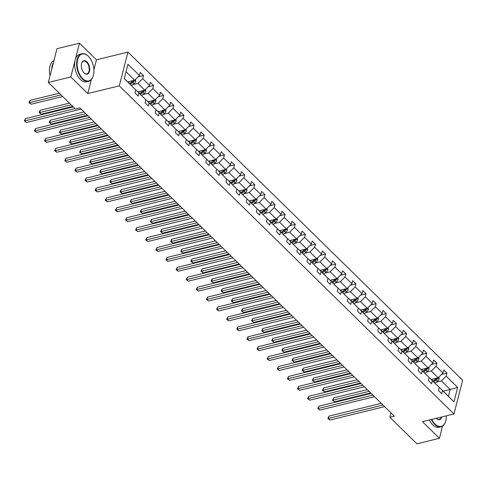 <?xml version="1.0" encoding="UTF-8"?>
<svg xmlns="http://www.w3.org/2000/svg" width="487" height="487" viewBox="0 0 487 487"><rect width="100%" height="100%" fill="white"/><g stroke="black" fill="none" stroke-linecap="round" stroke-linejoin="round"><path stroke-width="0.73" d="M93.894 69.769L96.45 59.804L79.497 43.179L56.991 48.688L48.323 82.455L75.394 109.003L79.898 107.901L394.354 416.178L389.856 417.28L416.933 443.821L439.432 438.312L442.58 426.064M96.45 59.804L127.959 52.091L462.65 380.201L453.981 413.968L119.285 85.858L127.959 52.091M79.497 43.179L70.822 76.946L48.323 82.455M127.783 81.913L134.686 80.221L126.036 71.741M134.686 80.221L139.446 75.461L140.232 72.405L143.476 75.582L137.979 76.928M443.28 391.207L450.183 389.515L441.429 380.931L446.189 376.177L457.67 387.427L453.969 401.848L442.488 390.592L441.703 393.654L438.458 390.471L439.244 387.415L432.371 380.676L431.585 383.732L428.347 380.554L429.132 377.498L422.253 370.759L421.468 373.815L418.23 370.637L419.015 367.582L412.136 360.843L411.351 363.899L408.112 360.721L408.897 357.665L402.025 350.926L401.239 353.982L397.995 350.804L398.78 347.742L391.907 341.003L391.122 344.066L387.877 340.882L388.663 337.826L381.79 331.087L381.004 334.143L377.76 330.965L378.545 327.909L371.672 321.17L370.887 324.226L367.642 321.049L368.428 317.993L361.555 311.254L360.77 314.31L357.525 311.132L358.31 308.076L351.437 301.337L350.652 304.393L347.414 301.216L348.199 298.154L341.32 291.415L340.535 294.477L337.296 291.293L338.081 288.237L331.203 281.498L330.417 284.554L327.179 281.376L327.964 278.32L321.091 271.582L320.306 274.638L317.061 271.46L317.847 268.404L310.974 261.665L310.189 264.721L306.944 261.543L307.729 258.487L300.856 251.742L300.071 254.804L296.827 251.627L297.612 248.565L290.739 241.826L289.954 244.888L286.709 241.704L287.494 238.648L280.622 231.909L279.836 234.965L276.592 231.788L277.377 228.732L270.504 221.993L269.719 225.049L266.48 221.871L267.26 218.815L260.387 212.076L259.601 215.132L256.363 211.955L257.148 208.893L250.269 202.154L249.484 205.216L246.245 202.038L247.031 198.976L240.158 192.237L239.373 195.293L236.128 192.115L236.913 189.059L230.041 182.321L229.255 185.377L226.011 182.199L226.796 179.143L219.923 172.404L219.138 175.46L215.893 172.282L216.678 169.226L209.806 162.488L209.02 165.543L205.776 162.366L206.561 159.304L199.688 152.565L198.903 155.627L195.658 152.443L196.444 149.387L189.571 142.648L188.786 145.704L185.547 142.527L186.326 139.471L179.453 132.732L178.668 135.788L175.43 132.61L176.215 129.554L169.336 122.815L168.551 125.871L165.312 122.694L166.097 119.638L159.225 112.899L158.439 115.955L155.195 112.777L155.98 109.715L149.107 102.976L148.322 106.038L145.077 102.854L145.863 99.798L138.99 93.06L138.205 96.116L134.96 92.938L135.745 89.882L124.27 78.632L127.971 64.211L139.446 75.461M137.9 91.83L144.797 90.138L137.924 83.399L142.691 78.638L143.476 75.582M142.691 78.638L149.564 85.383L150.349 82.321L153.594 85.499L148.097 86.85M148.018 101.746L154.915 100.054L148.042 93.315L152.808 88.561L153.594 85.499M152.808 88.561L159.681 95.3L160.467 92.238L163.711 95.422L158.214 96.767M158.135 111.663L165.032 109.977L158.159 103.238L162.926 98.477L163.711 95.422M162.926 98.477L169.799 105.216L170.584 102.16L173.829 105.338L168.332 106.683M168.252 121.58L175.15 119.893L168.277 113.154L173.043 108.394L173.829 105.338M173.043 108.394L179.916 115.133L180.701 112.077L183.94 115.255L178.443 116.6M178.37 131.502L185.267 129.81L178.394 123.071L183.155 118.311L183.94 115.255M183.155 118.311L190.033 125.049L190.819 121.994L194.057 125.171L188.56 126.517M188.481 141.419L195.384 139.726L188.512 132.988L193.272 128.233L194.057 125.171M193.272 128.233L200.151 134.972L200.93 131.91L204.175 135.088L198.678 136.439M198.599 151.335L205.502 149.643L198.623 142.904L203.389 138.15L204.175 135.088M203.389 138.15L210.262 144.889L211.048 141.833L214.292 145.01L208.795 146.356M208.716 161.252L215.619 159.566L208.74 152.827L213.507 148.066L214.292 145.01M213.507 148.066L220.38 154.805L221.165 151.749L224.41 154.927L218.913 156.272M218.833 171.168L225.731 169.482L218.858 162.743L223.624 157.983L224.41 154.927M223.624 157.983L230.497 164.722L231.282 161.666L234.527 164.843L229.03 166.189M228.951 181.091L235.848 179.399L228.975 172.66L233.742 167.899L234.527 164.843M233.742 167.899L240.615 174.638L241.4 171.582L244.644 174.76L239.147 176.105M239.068 191.007L245.965 189.315L239.093 182.576L243.859 177.822L244.644 174.76M243.859 177.822L250.732 184.561L251.517 181.499L254.762 184.676L249.265 186.028M249.186 200.924L256.083 199.238L249.21 192.493L253.977 187.738L254.762 184.676M253.977 187.738L260.849 194.477L261.635 191.421L264.873 194.599L259.376 195.944M259.303 210.841L266.2 209.154L259.327 202.415L264.088 197.655L264.873 194.599M264.088 197.655L270.967 204.394L271.752 201.338L274.991 204.516L269.494 205.861M269.414 220.763L276.318 219.071L269.445 212.332L274.205 207.572L274.991 204.516M274.205 207.572L281.084 214.31L281.87 211.255L285.108 214.432L279.611 215.778M279.532 230.68L286.435 228.987L279.562 222.249L284.323 217.488L285.108 214.432M284.323 217.488L291.196 224.227L291.981 221.171L295.225 224.349L289.728 225.694M289.649 240.596L296.553 238.904L289.674 232.165L294.44 227.411L295.225 224.349M294.44 227.411L301.313 234.15L302.098 231.088L305.343 234.271L299.846 235.617M299.767 250.513L306.664 248.827L299.791 242.088L304.558 237.327L305.343 234.271M304.558 237.327L311.43 244.066L312.216 241.01L315.46 244.188L309.963 245.533M309.884 260.429L316.781 258.743L309.909 252.004L314.675 247.244L315.46 244.188M314.675 247.244L321.548 253.983L322.333 250.927L325.578 254.104L320.081 255.45M320.002 270.352L326.899 268.66L320.026 261.921L324.792 257.16L325.578 254.104M324.792 257.16L331.665 263.899L332.451 260.843L335.695 264.021L330.198 265.366M330.119 280.269L337.016 278.576L330.143 271.837L334.91 267.077L335.695 264.021M334.91 267.077L341.783 273.816L342.568 270.76L345.807 273.938L340.31 275.283M340.236 290.185L347.134 288.493L340.261 281.754L345.021 277L345.807 273.938M345.021 277L351.9 283.738L352.685 280.676L355.924 283.86L350.427 285.205M350.354 300.102L357.251 298.415L350.378 291.676L355.139 286.916L355.924 283.86M355.139 286.916L362.018 293.655L362.803 290.599L366.041 293.777L360.544 295.122M360.465 310.018L367.368 308.332L360.496 301.593L365.256 296.833L366.041 293.777M365.256 296.833L372.129 303.571L372.914 300.516L376.159 303.693L370.662 305.039M370.583 319.941L377.486 318.248L370.607 311.51L375.374 306.749L376.159 303.693M375.374 306.749L382.246 313.488L383.032 310.432L386.276 313.61L380.779 314.955M380.7 329.857L387.603 328.165L380.724 321.426L385.491 316.666L386.276 313.61M385.491 316.666L392.364 323.405L393.149 320.349L396.394 323.526L390.897 324.878M390.817 339.774L397.715 338.081L390.842 331.343L395.608 326.588L396.394 323.526M395.608 326.588L402.481 333.327L403.266 330.265L406.511 333.449L401.014 334.794M400.935 349.69L407.832 348.004L400.959 341.265L405.726 336.505L406.511 333.449M405.726 336.505L412.599 343.244L413.384 340.188L416.628 343.365L411.131 344.711M411.052 359.607L417.949 357.921L411.077 351.182L415.843 346.421L416.628 343.365M415.843 346.421L422.716 353.16L423.501 350.104L426.74 353.282L421.243 354.627M421.17 369.53L428.067 367.837L421.194 361.098L425.955 356.338L426.74 353.282M425.955 356.338L432.833 363.077L433.619 360.021L436.857 363.199L431.36 364.544M431.287 379.446L438.184 377.754L431.312 371.015L436.072 366.254L436.857 363.199M436.072 366.254L442.951 372.993L443.736 369.937L446.975 373.115L441.478 374.466M446.189 376.177L446.975 373.115M145.863 99.798L136.19 90.156L135.642 90.29M136.19 90.156L138.99 93.06M132.714 84.677L137.924 83.399M144.797 90.138L149.564 85.383M155.98 109.715L146.307 100.072L145.759 100.206M146.307 100.072L149.107 102.976M142.831 94.594L148.042 93.315M154.915 100.054L159.681 95.3M166.097 119.638L156.424 109.989L155.877 110.123M156.424 109.989L159.225 112.899M152.948 104.51L158.159 103.238M165.032 109.977L169.799 105.216M176.215 129.554L166.542 119.905L165.994 120.039M166.542 119.905L169.336 122.815M163.066 114.427L168.277 113.154M175.15 119.893L179.916 115.133M186.326 139.471L176.659 129.822L176.105 129.962M176.659 129.822L179.453 132.732M173.183 124.349L178.394 123.071M185.267 129.81L190.033 125.049M196.444 149.387L186.777 139.745L186.223 139.879M186.777 139.745L189.571 142.648M183.301 134.266L188.512 132.988M195.384 139.726L200.151 134.972M206.561 159.304L196.894 149.661L196.34 149.795M196.894 149.661L199.688 152.565M193.418 144.182L198.623 142.904M205.502 149.643L210.262 144.889M216.678 169.226L207.012 159.578L206.458 159.712M207.012 159.578L209.806 162.488M203.536 154.099L208.74 152.827M215.619 159.566L220.38 154.805M226.796 179.143L217.123 169.494L216.575 169.628M217.123 169.494L219.923 172.404M213.647 164.016L218.858 162.743M225.731 169.482L230.497 164.722M236.913 189.059L227.24 179.411L226.692 179.551M227.24 179.411L230.041 182.321M223.764 173.938L228.975 172.66M235.848 179.399L240.615 174.638M247.031 198.976L237.358 189.333L236.81 189.467M237.358 189.333L240.158 192.237M233.882 183.855L239.093 182.576M245.965 189.315L250.732 184.561M257.148 208.893L247.475 199.25L246.927 199.384M247.475 199.25L250.269 202.154M243.999 193.771L249.21 192.493M256.083 199.238L260.849 194.477M267.26 218.815L257.593 209.167L257.039 209.3M257.593 209.167L260.387 212.076M254.117 203.688L259.327 202.415M266.2 209.154L270.967 204.394M277.377 228.732L267.71 219.083L267.156 219.217M267.71 219.083L270.504 221.993M264.234 213.61L269.445 212.332M276.318 219.071L281.084 214.31M287.494 238.648L277.827 229.006L277.273 229.14M277.827 229.006L280.622 231.909M274.351 223.527L279.562 222.249M286.435 228.987L291.196 224.227M297.612 248.565L287.945 238.922L287.391 239.056M287.945 238.922L290.739 241.826M284.469 233.443L289.674 232.165M296.553 238.904L301.313 234.15M307.729 258.487L298.056 248.839L297.508 248.973M298.056 248.839L300.856 251.742M294.58 243.36L299.791 242.088M306.664 248.827L311.43 244.066M317.847 268.404L308.174 258.755L307.626 258.889M308.174 258.755L310.974 261.665M304.698 253.277L309.909 252.004M316.781 258.743L321.548 253.983M327.964 278.32L318.291 268.672L317.743 268.806M318.291 268.672L321.091 271.582M314.815 263.199L320.026 261.921M326.899 268.66L331.665 263.899M338.081 288.237L328.408 278.594L327.861 278.728M328.408 278.594L331.203 281.498M324.932 273.116L330.143 271.837M337.016 278.576L341.783 273.816M348.199 298.154L338.526 288.511L337.972 288.645M338.526 288.511L341.32 291.415M335.05 283.032L340.261 281.754M347.134 288.493L351.9 283.738M358.31 308.076L348.643 298.428L348.089 298.561M348.643 298.428L351.437 301.337M345.167 292.949L350.378 291.676M357.251 298.415L362.018 293.655M368.428 317.993L358.761 308.344L358.207 308.478M358.761 308.344L361.555 311.254M355.285 302.865L360.496 301.593M367.368 308.332L372.129 303.571M378.545 327.909L368.878 318.261L368.324 318.395M368.878 318.261L371.672 321.17M365.402 312.788L370.607 311.51M377.486 318.248L382.246 313.488M388.663 337.826L378.989 328.183L378.442 328.317M378.989 328.183L381.79 331.087M375.514 322.704L380.724 321.426M387.603 328.165L392.364 323.405M398.78 347.742L389.107 338.1L388.559 338.234M389.107 338.1L391.907 341.003M385.631 332.621L390.842 331.343M397.715 338.081L402.481 333.327M408.897 357.665L399.224 348.016L398.676 348.15M399.224 348.016L402.025 350.926M395.748 342.538L400.959 341.265M407.832 348.004L412.599 343.244M419.015 367.582L409.342 357.933L408.794 358.067M409.342 357.933L412.136 360.843M405.866 352.454L411.077 351.182M417.949 357.921L422.716 353.16M429.132 377.498L419.459 367.849L418.911 367.989M419.459 367.849L422.253 370.759M415.983 362.377L421.194 361.098M428.067 367.837L432.833 363.077M439.244 387.415L429.577 377.772L429.023 377.906M429.577 377.772L432.371 380.676M426.101 372.293L431.312 371.015M438.184 377.754L442.951 372.993M453.969 401.848L439.694 387.689L439.14 387.822M439.694 387.689L442.488 390.592M70.822 76.946L87.782 93.571L119.285 85.858M453.981 413.968L422.479 421.687L439.432 438.312M390.988 412.873L389.856 417.28M436.218 382.21L441.429 380.931M448.448 396.272L450.183 389.515L457.67 387.427M124.301 78.498L135.745 89.882M87.782 93.571L91.398 79.503M381.26 403.339L328.944 416.148L328.36 418.43L383.007 405.05M329.979 420.019L327.848 418.51L328.36 418.43L329.979 420.019L384.627 406.639M327.848 418.51L328.944 416.148M432.973 379.032L431.799 379.945M438.994 376.944L439.14 378.929A3.007 1.802 134.4 0 1 437.557 381.169L435.037 383.123M367.301 389.649L333.632 397.897L333.047 400.18L334.666 401.769L370.668 392.954M436.541 378.156A3.007 1.802 134.4 0 1 435.548 379.196L433.028 381.157M433.807 381.918L436.322 379.957A3.007 1.802 -45.6 0 0 437.624 378.429L437.685 377.875M437.624 378.429L436.328 378.746A1.528 0.919 134.4 0 1 435.938 379.123L433.162 381.284M369.043 391.359L333.047 400.18L332.536 400.259L333.632 397.897M334.666 401.769L332.536 400.259M431.811 419.398A13.831 7.969 76.2 0 0 435.055 424.061A13.831 7.969 76.2 0 0 445.702 421.121A13.831 7.969 76.2 0 0 446.317 415.843M445.666 421.255A14.172 8.169 -103.8 0 1 445.629 421.389A14.172 8.169 -103.8 0 1 441.015 426.758A14.172 8.169 -103.8 0 1 434.714 424.402A14.172 8.169 -103.8 0 1 431.336 419.514M441.831 416.945A6.915 3.987 -103.8 0 1 436.486 418.497A6.915 3.987 -103.8 0 1 436.352 418.363A6.915 3.987 -103.8 0 1 436.291 418.303A6.575 3.786 76.2 0 0 439.207 419.38A6.575 3.786 76.2 0 0 441.289 417.079M441.015 426.758L439.037 427.245A14.172 8.169 -103.8 0 1 432.736 424.889A14.172 8.169 -103.8 0 1 429.357 420.001M82.656 78.596A13.831 7.969 76.2 0 0 93.309 75.649A13.831 7.969 76.2 0 0 88.64 56.595A13.831 7.969 76.2 0 0 88.372 56.322A13.831 7.969 76.2 0 0 77.603 59.7A13.831 7.969 76.2 0 0 82.656 78.596M93.267 75.783A14.172 8.169 -103.8 0 1 93.23 75.917A14.172 8.169 -103.8 0 1 88.616 81.292A14.172 8.169 -103.8 0 1 82.315 78.931A14.172 8.169 -103.8 0 1 76.629 64.302A14.172 8.169 -103.8 0 1 81.871 53.759A14.172 8.169 -103.8 0 1 88.177 56.115A14.172 8.169 -103.8 0 1 88.445 56.395A14.172 8.169 -103.8 0 1 88.543 56.492M84.087 73.026A6.915 3.987 -103.8 0 1 83.953 72.892A6.915 3.987 -103.8 0 1 81.621 63.365A6.915 3.987 -103.8 0 1 86.948 61.892A6.915 3.987 -103.8 0 1 89.474 71.339A6.915 3.987 -103.8 0 1 84.087 73.026M83.855 72.788A6.575 3.786 76.2 0 0 83.886 72.819A6.575 3.786 76.2 0 0 86.808 73.914A6.575 3.786 76.2 0 0 89.243 69.02A6.575 3.786 76.2 0 0 86.607 62.233A6.575 3.786 76.2 0 0 83.679 61.137A6.575 3.786 76.2 0 0 81.579 63.499M88.616 81.292L86.637 81.773A14.172 8.169 -103.8 0 1 80.337 79.418A14.172 8.169 -103.8 0 1 74.651 64.783A14.172 8.169 -103.8 0 1 79.892 54.246L81.871 53.759M51.707 69.27A14.172 8.169 -103.8 0 1 53.381 62.762M50.039 75.753A14.172 8.169 -103.8 0 1 53.911 60.68M371.143 393.417L318.827 406.231L318.242 408.514L372.89 395.127M319.862 410.103L317.731 408.593L318.242 408.514L319.862 410.103L374.509 396.722M317.731 408.593L318.827 406.231M361.025 383.5L308.709 396.315L308.125 398.597L362.772 385.211M309.744 400.186L307.62 398.676L308.125 398.597L309.744 400.186L364.392 386.8M307.62 398.676L308.709 396.315M422.856 369.116L421.681 370.029M428.877 367.028L429.023 369.012A3.007 1.802 134.4 0 1 427.44 371.252L424.92 373.206M357.184 379.732L323.514 387.981L322.93 390.264L324.549 391.852L360.55 383.032M426.423 368.239A3.007 1.802 134.4 0 1 425.431 369.28L422.911 371.234M423.69 372.001L426.21 370.041A3.007 1.802 -45.6 0 0 427.507 368.513L427.568 367.959M427.507 368.513L426.21 368.829A1.528 0.919 134.4 0 1 425.821 369.207L423.045 371.368M358.931 381.443L322.93 390.264L322.418 390.343L323.514 387.981M324.549 391.852L322.418 390.343M412.739 359.193L411.564 360.112M418.765 357.111L418.905 359.089A3.007 1.802 134.4 0 1 417.322 361.33L414.802 363.29M347.067 369.816L313.397 378.064L312.812 380.341L314.432 381.936L350.433 373.115M416.306 358.322A3.007 1.802 134.4 0 1 415.314 359.363L412.793 361.317M413.573 362.084L416.093 360.124A3.007 1.802 -45.6 0 0 417.389 358.596L417.456 358.042M417.389 358.596L416.093 358.913A1.528 0.919 134.4 0 1 415.703 359.29L412.927 361.445M348.814 371.526L312.812 380.341L312.301 380.42L313.397 378.064M314.432 381.936L312.301 380.42M350.908 373.584L298.592 386.398L298.007 388.681L352.655 375.294M299.627 390.27L297.502 388.76L298.007 388.681L299.627 390.27L354.274 376.883M297.502 388.76L298.592 386.398M402.621 349.276L401.446 350.196M408.648 347.188L408.788 349.173A3.007 1.802 134.4 0 1 407.205 351.413L404.691 353.373M336.949 359.899L303.279 368.142L302.695 370.424L304.314 372.013L340.316 363.199M406.195 348.406A3.007 1.802 134.4 0 1 405.196 349.441L402.676 351.401M403.455 352.162L405.975 350.208A3.007 1.802 -45.6 0 0 407.272 348.68L407.339 348.126M407.272 348.68L405.975 348.996A1.528 0.919 134.4 0 1 405.586 349.374L402.81 351.529M338.696 361.61L302.695 370.424L302.19 370.504L302.421 369.59L303.279 368.142M304.314 372.013L302.19 370.504M340.797 363.667L288.474 376.481L287.89 378.758L342.538 365.378M289.515 380.353L287.385 378.837L287.89 378.758L289.515 380.353L344.163 366.967M287.385 378.837L288.474 376.481M392.51 339.36L391.329 340.273M398.53 337.272L398.676 339.256A3.007 1.802 134.4 0 1 397.088 341.497L394.573 343.457M326.832 349.983L293.162 358.225L292.577 360.508L294.197 362.097L330.198 353.282M396.077 338.483A3.007 1.802 134.4 0 1 395.079 339.524L392.559 341.484M393.338 342.245L395.858 340.291A3.007 1.802 -45.6 0 0 397.155 338.763L397.222 338.203M397.155 338.763L395.858 339.08A1.528 0.919 134.4 0 1 395.468 339.451L392.692 341.612M328.579 351.693L292.577 360.508L292.072 360.587L292.303 359.674L293.162 358.225M294.197 362.097L292.072 360.587M330.679 353.751L278.363 366.559L277.773 368.842L332.42 355.461M279.398 370.43L277.267 368.921L277.773 368.842L279.398 370.43L334.045 357.05M277.267 368.921L278.363 366.559M382.392 329.443L381.211 330.356M388.413 327.355L388.559 329.34A3.007 1.802 134.4 0 1 386.97 331.58L384.456 333.534M316.714 340.06L283.044 348.308L282.46 350.591L284.085 352.18L320.081 343.365M385.96 328.567A3.007 1.802 134.4 0 1 384.961 329.608L382.447 331.568M383.22 332.329L385.741 330.369A3.007 1.802 -45.6 0 0 387.037 328.841L387.104 328.287M387.037 328.841L385.741 329.157A1.528 0.919 134.4 0 1 385.351 329.535L382.575 331.696M318.461 341.771L282.46 350.591L281.955 350.67L282.186 349.757L283.044 348.308M284.085 352.18L281.955 350.67M320.562 343.828L268.246 356.642L267.655 358.925L322.303 345.539M269.281 360.514L267.15 359.004L267.655 358.925L269.281 360.514L323.928 347.134M267.15 359.004L268.246 356.642M372.275 319.527L371.094 320.44M378.296 317.439L378.442 319.423A3.007 1.802 134.4 0 1 376.859 321.663L374.339 323.618M306.597 330.143L272.933 338.392L272.343 340.675L273.968 342.264L309.963 333.443M375.842 318.65A3.007 1.802 134.4 0 1 374.844 319.691L372.33 321.645M373.109 322.412L375.623 320.452A3.007 1.802 -45.6 0 0 376.92 318.924L376.987 318.37M376.92 318.924L375.629 319.241A1.528 0.919 134.4 0 1 375.24 319.618L372.458 321.779M308.344 331.854L272.343 340.675L271.837 340.754L272.069 339.841L272.933 338.392M273.968 342.264L271.837 340.754M310.444 333.912L258.128 346.726L257.544 349.009L312.191 335.622M259.163 350.597L257.033 349.088L257.544 349.009L259.163 350.597L313.811 337.211M257.033 349.088L258.128 346.726M362.158 309.604L360.977 310.523M368.178 307.522L368.324 309.501A3.007 1.802 134.4 0 1 366.741 311.741L364.221 313.701M296.486 320.227L262.816 328.475L262.225 330.752L263.851 332.347L299.852 323.526M365.725 308.734A3.007 1.802 134.4 0 1 364.726 309.775L362.212 311.729M362.992 312.496L365.506 310.536A3.007 1.802 -45.6 0 0 366.802 309.008L366.869 308.454M366.802 309.008L365.512 309.324A1.528 0.919 134.4 0 1 365.122 309.702L362.346 311.857M298.227 321.937L262.225 330.752L261.72 330.831L262.816 328.475M263.851 332.347L261.72 330.831M300.327 323.995L248.011 336.809L247.426 339.092L302.074 325.706M249.046 340.681L246.915 339.171L247.426 339.092L249.046 340.681L303.693 327.294M246.915 339.171L248.011 336.809M352.04 299.688L350.865 300.607M358.061 297.6L358.207 299.584A3.007 1.802 134.4 0 1 356.624 301.824L354.104 303.785M286.368 310.31L252.698 318.553L252.114 320.836L253.733 322.424L289.735 313.61M355.607 298.817A3.007 1.802 134.4 0 1 354.615 299.852L352.095 301.812M352.874 302.573L355.388 300.619A3.007 1.802 -45.6 0 0 356.691 299.091L356.752 298.537M356.691 299.091L355.394 299.408A1.528 0.919 134.4 0 1 355.005 299.785L352.229 301.94M288.109 312.021L252.114 320.836L251.602 320.915L252.698 318.553M253.733 322.424L251.602 320.915M290.209 314.078L237.893 326.893L237.309 329.169L291.957 315.789M238.928 330.764L236.798 329.249L237.309 329.169L238.928 330.764L293.576 317.378M236.798 329.249L237.893 326.893M280.092 304.162L227.776 316.97L227.192 319.253L281.839 305.873M228.811 320.842L226.686 319.332L227.192 319.253L228.811 320.842L283.458 307.461M226.686 319.332L227.776 316.97M269.975 294.239L217.659 307.053L217.074 309.336L271.722 295.95M218.693 310.925L216.569 309.415L217.074 309.336L218.693 310.925L273.341 297.545M216.569 309.415L217.659 307.053M259.863 284.323L207.541 297.137L206.957 299.42L261.604 286.033M208.582 301.009L206.451 299.499L206.957 299.42L208.582 301.009L263.224 287.622M206.451 299.499L207.541 297.137M249.746 274.406L197.43 287.22L196.839 289.503L251.487 276.117M198.465 291.092L196.334 289.582L196.839 289.503L198.465 291.092L253.112 277.706M196.334 289.582L197.43 287.22M239.628 264.49L187.312 277.304L186.722 279.581L241.369 266.2M188.347 281.169L186.217 279.66L186.722 279.581L188.347 281.169L242.995 267.789M186.217 279.66L187.312 277.304M229.511 254.573L177.195 267.381L176.611 269.664L231.258 256.284M178.23 271.253L176.099 269.743L176.611 269.664L178.23 271.253L232.877 257.873M176.099 269.743L177.195 267.381M219.393 244.651L167.078 257.465L166.493 259.748L221.141 246.361M168.112 261.336L165.982 259.827L166.493 259.748L168.112 261.336L222.76 247.95M165.982 259.827L167.078 257.465M209.276 234.734L156.96 247.548L156.376 249.831L211.023 236.445M157.995 251.42L155.864 249.91L156.376 249.831L157.995 251.42L212.642 238.033M155.864 249.91L156.96 247.548M199.159 224.817L146.843 237.632L146.258 239.914L200.906 226.528M147.878 241.503L145.753 239.994L146.258 239.914L147.878 241.503L202.525 228.117M145.753 239.994L146.843 237.632M341.923 289.771L340.748 290.684M347.943 287.683L348.089 289.668A3.007 1.802 134.4 0 1 346.507 291.908L343.986 293.868M276.251 300.394L242.581 308.636L241.996 310.919L243.616 312.508L279.617 303.693M345.49 288.894A3.007 1.802 134.4 0 1 344.498 289.935L341.977 291.896M342.757 292.657L345.277 290.702A3.007 1.802 -45.6 0 0 346.574 289.168L346.634 288.614M346.574 289.168L345.277 289.491A1.528 0.919 134.4 0 1 344.887 289.862L342.111 292.023M277.998 302.104L241.996 310.919L241.485 310.998L242.581 308.636M243.616 312.508L241.485 310.998M331.805 279.855L330.63 280.768M337.832 277.767L337.972 279.751A3.007 1.802 134.4 0 1 336.389 281.991L333.869 283.945M266.133 290.471L232.463 298.72L231.879 301.003L233.498 302.591L269.5 293.777M335.373 278.978A3.007 1.802 134.4 0 1 334.38 280.019L331.86 281.979M332.639 282.74L335.159 280.78A3.007 1.802 -45.6 0 0 336.456 279.252L336.523 278.698M336.456 279.252L335.159 279.568A1.528 0.919 134.4 0 1 334.77 279.946L331.994 282.107M267.88 292.182L231.879 301.003L231.368 301.082L232.463 298.72M233.498 302.591L231.368 301.082M321.688 269.938L320.513 270.851M327.714 267.85L327.854 269.835A3.007 1.802 134.4 0 1 326.272 272.075L323.758 274.029M256.016 280.555L222.346 288.803L221.762 291.086L223.381 292.675L259.382 283.854M325.261 269.061A3.007 1.802 134.4 0 1 324.263 270.102L321.743 272.056M322.522 272.823L325.042 270.863A3.007 1.802 -45.6 0 0 326.339 269.335L326.406 268.781M326.339 269.335L325.042 269.652A1.528 0.919 134.4 0 1 324.652 270.029L321.877 272.19M257.763 282.265L221.762 291.086L221.256 291.165L221.488 290.252L222.346 288.803M223.381 292.675L221.256 291.165M311.577 260.015L310.396 260.935M317.597 257.927L317.743 259.912A3.007 1.802 134.4 0 1 316.154 262.152L313.64 264.112M245.898 270.638L212.229 278.887L211.644 281.163L213.263 282.752L249.265 273.938M315.144 259.145A3.007 1.802 134.4 0 1 314.145 260.186L311.625 262.14M312.404 262.901L314.925 260.947A3.007 1.802 -45.6 0 0 316.221 259.419L316.288 258.865M316.221 259.419L314.925 259.735A1.528 0.919 134.4 0 1 314.535 260.113L311.759 262.268M247.646 272.349L211.644 281.163L211.139 281.243L211.37 280.329L212.229 278.887M213.263 282.752L211.139 281.243M301.459 250.099L300.278 251.018M307.48 248.011L307.626 249.995A3.007 1.802 134.4 0 1 306.037 252.236L303.523 254.196M235.781 260.722L202.111 268.964L201.527 271.247L203.152 272.836L239.147 264.021M305.026 249.228A3.007 1.802 134.4 0 1 304.028 250.263L301.514 252.223M302.287 252.984L304.807 251.03A3.007 1.802 -45.6 0 0 306.104 249.502L306.171 248.948M306.104 249.502L304.807 249.819A1.528 0.919 134.4 0 1 304.418 250.196L301.642 252.351M237.528 262.432L201.527 271.247L201.021 271.326L201.253 270.413L202.111 268.964M203.152 272.836L201.021 271.326M291.342 240.182L290.161 241.095M297.362 238.094L297.508 240.079A3.007 1.802 134.4 0 1 295.926 242.319L293.405 244.279M225.664 250.805L192 259.047L191.409 261.33L193.035 262.919L229.03 254.104M294.909 239.306A3.007 1.802 134.4 0 1 293.911 240.347L291.396 242.307M292.176 243.068L294.69 241.114A3.007 1.802 -45.6 0 0 295.986 239.58L296.053 239.026M295.986 239.58L294.696 239.902A1.528 0.919 134.4 0 1 294.306 240.274L291.524 242.435M227.411 252.516L191.409 261.33L190.904 261.409L191.135 260.496L192 259.047M193.035 262.919L190.904 261.409M281.224 230.266L280.043 231.179M287.245 228.178L287.391 230.162A3.007 1.802 134.4 0 1 285.808 232.402L283.288 234.357M215.552 240.882L181.882 249.131L181.292 251.414L182.917 253.003L218.919 244.188M284.792 229.389A3.007 1.802 134.4 0 1 283.793 230.43L281.279 232.39M282.058 233.151L284.572 231.191A3.007 1.802 -45.6 0 0 285.869 229.663L285.936 229.109M285.869 229.663L284.578 229.98A1.528 0.919 134.4 0 1 284.189 230.357L281.413 232.518M217.293 242.593L181.292 251.414L180.787 251.493L181.882 249.131M182.917 253.003L180.787 251.493M271.107 220.349L269.932 221.262M277.127 218.261L277.273 220.246A3.007 1.802 134.4 0 1 275.691 222.486L273.17 224.44M205.435 230.966L171.765 239.214L171.18 241.497L172.8 243.086L208.801 234.265M274.674 219.473A3.007 1.802 134.4 0 1 273.682 220.514L271.162 222.468M271.941 223.235L274.455 221.275A3.007 1.802 -45.6 0 0 275.758 219.747L275.819 219.193M275.758 219.747L274.461 220.063A1.528 0.919 134.4 0 1 274.071 220.441L271.296 222.602M207.176 232.676L171.18 241.497L170.669 241.576L171.765 239.214M172.8 243.086L170.669 241.576M260.989 210.427L259.815 211.346M267.01 208.339L267.156 210.323A3.007 1.802 134.4 0 1 265.573 212.563L263.053 214.523M195.317 221.049L161.647 229.298L161.063 231.575L162.682 233.163L198.684 224.349M264.557 209.556A3.007 1.802 134.4 0 1 263.564 210.597L261.044 212.551M261.823 213.312L264.344 211.358A3.007 1.802 -45.6 0 0 265.64 209.83L265.701 209.276M265.64 209.83L264.344 210.147A1.528 0.919 134.4 0 1 263.954 210.524L261.178 212.679M197.065 222.76L161.063 231.575L160.552 231.654L161.647 229.298M162.682 233.163L160.552 231.654M250.872 200.51L249.697 201.429M256.899 198.422L257.039 200.407A3.007 1.802 134.4 0 1 255.456 202.647L252.936 204.607M185.2 211.133L151.53 219.375L150.946 221.658L152.565 223.247L188.566 214.432M254.439 199.64A3.007 1.802 134.4 0 1 253.447 200.674L250.927 202.635M251.706 203.396L254.226 201.441A3.007 1.802 -45.6 0 0 255.523 199.913L255.59 199.353M255.523 199.913L254.226 200.23A1.528 0.919 134.4 0 1 253.837 200.607L251.061 202.762M186.947 212.843L150.946 221.658L150.434 221.737L151.53 219.375M152.565 223.247L150.434 221.737M189.041 214.901L136.725 227.715L136.141 229.992L190.788 216.612M137.76 231.581L135.636 230.071L136.141 229.992L137.76 231.581L192.408 218.2M135.636 230.071L136.725 227.715M240.755 190.594L239.58 191.507M246.781 188.506L246.921 190.49A3.007 1.802 134.4 0 1 245.338 192.73L242.824 194.684M175.083 201.216L141.413 209.459L140.828 211.742L142.447 213.33L178.449 204.516M244.328 189.717A3.007 1.802 134.4 0 1 243.33 190.758L240.809 192.718M241.589 193.479L244.109 191.525A3.007 1.802 -45.6 0 0 245.405 189.991L245.472 189.437M245.405 189.991L244.109 190.314A1.528 0.919 134.4 0 1 243.719 190.685L240.943 192.846M176.83 202.927L140.828 211.742L140.323 211.821L140.554 210.908L141.413 209.459M142.447 213.33L140.323 211.821M178.924 204.984L126.608 217.792L126.023 220.075L180.671 206.695M127.649 221.664L125.518 220.154L126.023 220.075L127.649 221.664L182.29 208.284M125.518 220.154L126.608 217.792M230.643 180.677L229.462 181.59M236.664 178.589L236.81 180.574A3.007 1.802 134.4 0 1 235.221 182.814L232.707 184.768M164.965 191.294L131.295 199.542L130.711 201.825L132.33 203.414L168.332 194.593M234.21 179.8A3.007 1.802 134.4 0 1 233.212 180.841L230.692 182.802M231.471 183.562L233.991 181.602A3.007 1.802 -45.6 0 0 235.288 180.074L235.355 179.52M235.288 180.074L233.991 180.391A1.528 0.919 134.4 0 1 233.602 180.768L230.826 182.929M166.712 193.004L130.711 201.825L130.206 201.904L130.437 200.991L131.295 199.542M132.33 203.414L130.206 201.904M168.812 195.062L116.496 207.876L115.906 210.159L170.553 196.772M117.531 211.748L115.401 210.238L115.906 210.159L117.531 211.748L172.179 198.361M115.401 210.238L116.496 207.876M220.526 170.76L219.345 171.674M226.546 168.672L226.692 170.657A3.007 1.802 134.4 0 1 225.104 172.897L222.589 174.851M154.848 181.377L121.178 189.626L120.593 191.908L122.219 193.497L158.214 184.676M224.093 169.884A3.007 1.802 134.4 0 1 223.095 170.925L220.581 172.879M221.354 173.646L223.874 171.686A3.007 1.802 -45.6 0 0 225.171 170.158L225.238 169.604M225.171 170.158L223.874 170.474A1.528 0.919 134.4 0 1 223.484 170.852L220.708 173.013M156.595 183.088L120.593 191.908L120.088 191.988L120.319 191.074L121.178 189.626M122.219 193.497L120.088 191.988M158.695 185.145L106.379 197.959L105.789 200.242L160.436 186.856M107.414 201.831L105.283 200.321L105.789 200.242L107.414 201.831L162.061 188.445M105.283 200.321L106.379 197.959M210.408 160.838L209.227 161.757M216.429 158.75L216.575 160.734A3.007 1.802 134.4 0 1 214.992 162.975L212.472 164.935M144.73 171.461L111.066 179.709L110.476 181.986L112.101 183.575L148.097 174.76M213.976 159.967A3.007 1.802 134.4 0 1 212.977 161.008L210.463 162.962M211.242 163.723L213.756 161.769A3.007 1.802 -45.6 0 0 215.053 160.241L215.12 159.687M215.053 160.241L213.756 160.558A1.528 0.919 134.4 0 1 213.373 160.935L210.591 163.09M146.477 173.171L110.476 181.986L109.971 182.065L110.202 181.152L111.066 179.709M112.101 183.575L109.971 182.065M148.578 175.229L96.262 188.043L95.677 190.326L150.325 176.939M97.297 191.915L95.166 190.405L95.677 190.326L97.297 191.915L151.944 178.528M95.166 190.405L96.262 188.043M200.291 150.921L199.11 151.834M206.311 148.833L206.458 150.818A3.007 1.802 134.4 0 1 204.875 153.058L202.355 155.018M134.619 161.544L100.949 169.786L100.359 172.069L101.984 173.658L137.985 164.843M203.858 150.051A3.007 1.802 134.4 0 1 202.86 151.086L200.346 153.046M201.125 153.807L203.639 151.853A3.007 1.802 -45.6 0 0 204.936 150.325L205.003 149.765M204.936 150.325L203.645 150.641A1.528 0.919 134.4 0 1 203.256 151.019L200.48 153.174M136.36 163.255L100.359 172.069L99.853 172.148L100.085 171.235L100.949 169.786M101.984 173.658L99.853 172.148M138.46 165.312L86.144 178.126L85.56 180.403L140.207 167.023M87.179 181.992L85.048 180.482L85.56 180.403L87.179 181.992L141.827 168.612M85.048 180.482L86.144 178.126M190.173 141.005L188.999 141.918M196.194 138.917L196.34 140.901A3.007 1.802 134.4 0 1 194.757 143.141L192.237 145.096M124.502 151.627L90.832 159.87L90.247 162.153L91.866 163.742L127.868 154.927M193.741 140.128A3.007 1.802 134.4 0 1 192.749 141.169L190.228 143.129M191.007 143.89L193.522 141.936A3.007 1.802 -45.6 0 0 194.824 140.402L194.885 139.848M194.824 140.402L193.528 140.725A1.528 0.919 134.4 0 1 193.138 141.096L190.362 143.257M126.243 153.338L90.247 162.153L89.736 162.232L90.832 159.87M91.866 163.742L89.736 162.232M128.343 155.396L76.027 168.204L75.442 170.487L130.09 157.106M77.062 172.075L74.931 170.566L75.442 170.487L77.062 172.075L131.709 158.695M74.931 170.566L76.027 168.204M180.056 131.088L178.881 132.001M186.077 129L186.223 130.985A3.007 1.802 134.4 0 1 184.64 133.225L182.12 135.179M114.384 141.705L80.714 149.953L80.13 152.236L81.749 153.825L117.751 145.004M183.623 130.212A3.007 1.802 134.4 0 1 182.631 131.253L180.111 133.213M180.89 133.974L183.41 132.014A3.007 1.802 -45.6 0 0 184.707 130.486L184.768 129.932M184.707 130.486L183.41 130.802A1.528 0.919 134.4 0 1 183.021 131.18L180.245 133.341M116.125 143.415L80.13 152.236L79.618 152.315L80.714 149.953M81.749 153.825L79.618 152.315M118.225 145.473L65.909 158.287L65.325 160.57L119.972 147.184M66.944 162.159L64.82 160.649L65.325 160.57L66.944 162.159L121.592 148.772M64.82 160.649L65.909 158.287M169.939 121.166L168.764 122.085M175.959 119.084L176.105 121.068A3.007 1.802 134.4 0 1 174.523 123.308L172.002 125.262M104.267 131.788L70.597 140.037L70.012 142.32L71.632 143.909L107.633 135.088M173.506 120.295A3.007 1.802 134.4 0 1 172.514 121.336L169.993 123.29M170.773 124.057L173.293 122.097A3.007 1.802 -45.6 0 0 174.59 120.569L174.656 120.015M174.59 120.569L173.293 120.886A1.528 0.919 134.4 0 1 172.903 121.263L170.127 123.424M106.014 133.499L70.012 142.32L69.501 142.399L70.597 140.037M71.632 143.909L69.501 142.399M108.108 135.556L55.792 148.371L55.208 150.653L109.855 137.267M56.827 152.242L54.702 150.733L55.208 150.653L56.827 152.242L111.474 138.856M54.702 150.733L55.792 148.371M159.821 111.249L158.646 112.168M165.848 109.161L165.988 111.146A3.007 1.802 134.4 0 1 164.405 113.386L161.891 115.346M94.149 121.872L60.479 130.12L59.895 132.397L61.514 133.986L97.516 125.171M163.395 110.379A3.007 1.802 134.4 0 1 162.396 111.42L159.876 113.374M160.655 114.135L163.175 112.18A3.007 1.802 -45.6 0 0 164.472 110.652L164.539 110.099M164.472 110.652L163.175 110.969A1.528 0.919 134.4 0 1 162.786 111.346L160.01 113.501M95.896 123.582L59.895 132.397L59.384 132.476L60.479 130.12M61.514 133.986L59.384 132.476M97.99 125.64L45.675 138.454L45.09 140.737L99.738 127.35M46.715 142.326L44.585 140.816L45.09 140.737L46.715 142.326L101.357 128.939M44.585 140.816L45.675 138.454M149.704 101.333L148.529 102.246M155.73 99.245L155.87 101.229A3.007 1.802 134.4 0 1 154.288 103.469L151.774 105.429M84.032 111.955L50.362 120.198L49.777 122.48L51.397 124.069L87.398 115.255M153.277 100.462A3.007 1.802 134.4 0 1 152.279 101.497L149.759 103.457M150.538 104.218L153.058 102.264A3.007 1.802 -45.6 0 0 154.355 100.736L154.422 100.176M154.355 100.736L153.058 101.053A1.528 0.919 134.4 0 1 152.668 101.43L149.893 103.585M85.779 113.666L49.777 122.48L49.272 122.56L49.504 121.647L50.362 120.198M51.397 124.069L49.272 122.56M87.879 115.723L35.563 128.538L34.973 130.814L89.62 117.434M36.598 132.403L34.467 130.893L34.973 130.814L36.598 132.403L91.246 119.023M34.467 130.893L35.563 128.538M139.592 91.416L138.411 92.329M145.613 89.328L145.759 91.312A3.007 1.802 134.4 0 1 144.17 93.553L141.656 95.507M69.416 103.141L40.244 110.281L39.66 112.564L41.285 114.153L72.782 106.44M143.16 90.539A3.007 1.802 134.4 0 1 142.161 91.58L139.647 93.541M140.42 94.301L142.941 92.347A3.007 1.802 -45.6 0 0 144.237 90.813L144.304 90.259M144.237 90.813L142.941 91.136A1.528 0.919 134.4 0 1 142.551 91.507L139.775 93.668M71.163 104.851L39.66 112.564L39.155 112.643L39.386 111.73L40.244 110.281M41.285 114.153L39.155 112.643M73.257 106.909L25.446 118.615L24.855 120.898L75.004 108.619M26.481 122.487L24.35 120.977L24.855 120.898L26.481 122.487L81.128 109.106M24.35 120.977L25.446 118.615M129.475 81.499L128.294 82.413M135.496 79.411L135.642 81.396A3.007 1.802 134.4 0 1 134.059 83.636L131.539 85.59M59.298 93.218L30.133 100.365L29.543 102.647L31.168 104.236L62.665 96.523M133.042 80.623A3.007 1.802 134.4 0 1 132.044 81.664L129.53 83.618M130.309 84.385L132.823 82.425A3.007 1.802 -45.6 0 0 134.12 80.897L134.187 80.343M134.12 80.897L132.823 81.213A1.528 0.919 134.4 0 1 132.44 81.591L129.658 83.752M61.045 94.928L29.543 102.647L29.037 102.727L29.269 101.813L30.133 100.365M31.168 104.236L29.037 102.727M439.134 378.868L438.038 377.79M435.548 379.196L434.897 378.557M437.557 381.169L436.322 379.957M429.017 368.951L427.921 367.874M425.431 369.28L424.78 368.641M427.44 371.252L426.21 370.041M418.905 359.029L417.803 357.957M415.314 359.363L414.662 358.724M417.322 361.33L416.093 360.124M408.788 349.112L407.686 348.035M405.196 349.441L404.545 348.808M407.205 351.413L405.975 350.208M398.67 339.196L397.575 338.118M395.079 339.524L394.427 338.891M397.088 341.497L395.858 340.291M388.553 329.279L387.457 328.201M384.961 329.608L384.31 328.969M386.97 331.58L385.741 330.369M378.436 319.362L377.34 318.285M374.844 319.691L374.199 319.052M376.859 321.663L375.623 320.452M368.318 309.44L367.222 308.368M364.726 309.775L364.081 309.135M366.741 311.741L365.506 310.536M358.201 299.523L357.105 298.446M354.615 299.852L353.964 299.219M356.624 301.824L355.388 300.619M348.083 289.607L346.988 288.529M344.498 289.935L343.846 289.302M346.507 291.908L345.277 290.702M337.972 279.69L336.87 278.613M334.38 280.019L333.729 279.38M336.389 281.991L335.159 280.78M327.854 269.768L326.753 268.696M324.263 270.102L323.612 269.463M326.272 272.075L325.042 270.863M317.737 259.851L316.641 258.78M314.145 260.186L313.494 259.547M316.154 262.152L314.925 260.947M307.62 249.934L306.524 248.857M304.028 250.263L303.377 249.63M306.037 252.236L304.807 251.03M297.502 240.018L296.406 238.94M293.911 240.347L293.265 239.714M295.926 242.319L294.69 241.114M287.385 230.101L286.289 229.024M283.793 230.43L283.148 229.791M285.808 232.402L284.572 231.191M277.267 220.179L276.172 219.107M273.682 220.514L273.03 219.874M275.691 222.486L274.455 221.275M267.15 210.262L266.054 209.191M263.564 210.597L262.913 209.958M265.573 212.563L264.344 211.358M257.039 200.346L255.937 199.268M253.447 200.674L252.796 200.041M255.456 202.647L254.226 201.441M246.921 190.429L245.819 189.352M243.33 190.758L242.678 190.125M245.338 192.73L244.109 191.525M236.804 180.513L235.708 179.435M233.212 180.841L232.561 180.202M235.221 182.814L233.991 181.602M226.686 170.59L225.591 169.519M223.095 170.925L222.443 170.286M225.104 172.897L223.874 171.686M216.569 160.673L215.473 159.602M212.977 161.008L212.332 160.369M214.992 162.975L213.756 161.769M206.451 150.757L205.356 149.679M202.86 151.086L202.215 150.453M204.875 153.058L203.639 151.853M196.334 140.84L195.238 139.763M192.749 141.169L192.097 140.536M194.757 143.141L193.522 141.936M186.217 130.924L185.121 129.846M182.631 131.253L181.98 130.613M184.64 133.225L183.41 132.014M176.105 121.001L175.003 119.93M172.514 121.336L171.862 120.697M174.523 123.308L173.293 122.097M165.988 111.085L164.886 110.013M162.396 111.42L161.745 110.78M164.405 113.386L163.175 112.18M155.87 101.168L154.775 100.091M152.279 101.497L151.627 100.864M154.288 103.469L153.058 102.264M145.753 91.252L144.657 90.174M142.161 91.58L141.51 90.947M144.17 93.553L142.941 92.347M135.636 81.335L134.54 80.258M132.044 81.664L131.399 81.025M134.059 83.636L132.823 82.425"/></g></svg>
